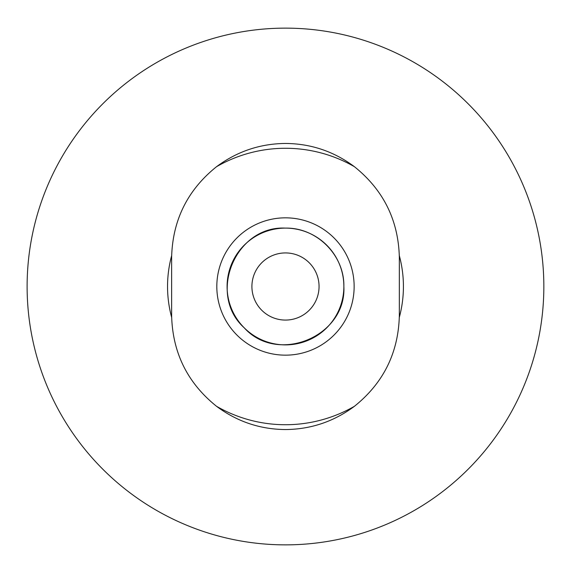 <?xml version="1.0" encoding="UTF-8"?>
<svg xmlns="http://www.w3.org/2000/svg" width="573" height="573" viewBox="0 0 573 573"><rect width="100%" height="100%" fill="white"/><g stroke="black" fill="none" stroke-linecap="round" stroke-linejoin="round"><path stroke-width="0.86" d="M171.628 315.694L171.628 257.306C172.58 220.161 187.557 189.957 216.544 166.693C237.064 151.437 260.049 143.687 285.483 143.451C310.924 143.658 333.901 151.408 354.415 166.693C383.401 189.957 398.378 220.161 399.338 257.306L399.338 315.694C398.378 352.839 383.409 383.043 354.415 406.307C333.894 421.563 310.917 429.313 285.483 429.549C260.035 429.342 237.057 421.592 216.544 406.307C187.557 383.043 172.588 352.839 171.628 315.694M399.324 255.68A117.938 117.938 0 0 1 399.324 317.32M171.642 317.32A117.938 117.938 0 0 1 171.642 255.68M543.841 286.5A258.359 258.359 0 0 1 156.3 510.249A258.359 258.359 0 0 1 156.3 62.751A258.359 258.359 0 0 1 543.841 286.5M285.483 228.111A58.389 58.389 0 0 1 336.043 315.694A58.389 58.389 0 0 1 234.916 315.694A58.389 58.389 0 0 1 285.483 228.111C235.489 225.447 206.968 294.321 244.198 327.785C277.654 365.015 346.536 336.487 343.864 286.5C344.545 255.25 316.733 227.431 285.483 228.111M285.483 252.929A33.571 33.571 0 0 1 314.556 303.289A33.571 33.571 0 0 1 256.41 303.289A33.571 33.571 0 0 1 285.483 252.929M354.415 406.307A138.222 138.222 0 0 1 216.544 406.307M216.544 166.693A138.222 138.222 0 0 1 354.415 166.693M285.483 217.833A68.667 68.667 0 0 1 344.946 320.83A68.667 68.667 0 0 1 226.013 320.83A68.667 68.667 0 0 1 285.483 217.833"/></g></svg>
